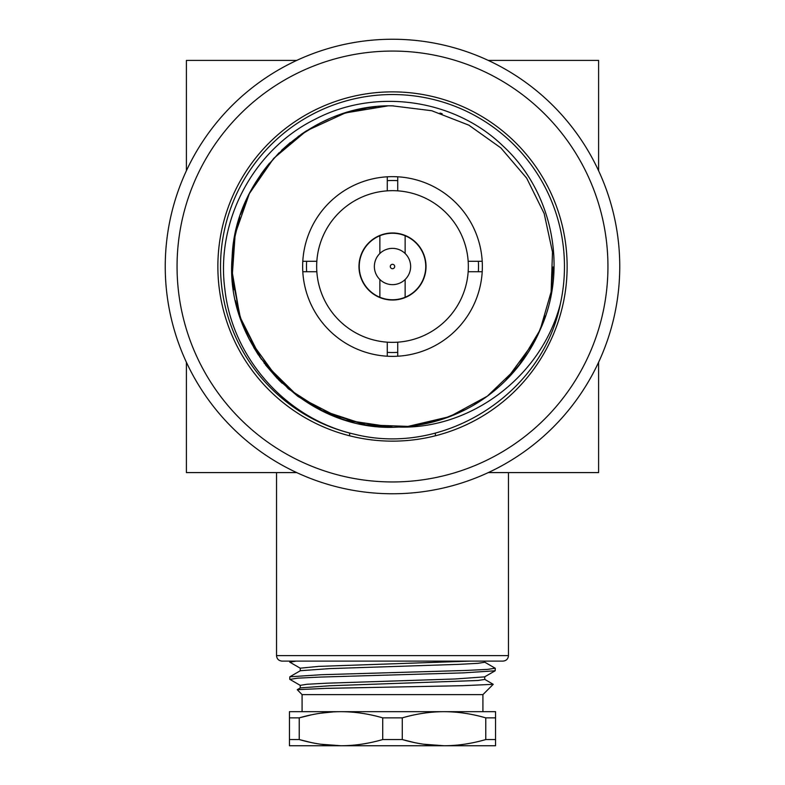 <?xml version="1.0" encoding="UTF-8"?>
<svg xmlns="http://www.w3.org/2000/svg" width="785" height="785" viewBox="0 0 785 785"><rect width="100%" height="100%" fill="white"/><g stroke="black" fill="none" stroke-linecap="round" stroke-linejoin="round"><path stroke-width="1.18" d="M488.26 472.599L598.602 472.599L598.602 362.268M598.602 170.747L598.602 60.406L488.26 60.406M296.74 60.406L186.398 60.406L186.398 170.747M186.398 362.268L186.398 472.599L296.74 472.599M276.536 472.599L276.536 655.612C276.83 658.929 278.665 660.754 282.031 661.117L502.969 661.117L484.747 661.117L484.747 662.255L477.967 663.315L458.587 664.365L329.847 668.594L300.37 670.704L289.832 676.798L321.526 674.707L465.377 670.468L487.514 669.399L495.168 668.212M392.5 300.027A33.529 33.529 0 0 0 426.029 266.507A33.529 33.529 0 0 0 392.5 232.978A33.529 33.529 0 0 0 358.971 266.507A33.529 33.529 0 0 0 392.5 300.027M405.138 235.451L405.138 253.496M405.138 279.509L405.138 297.554M379.861 235.451L379.861 253.496M379.861 279.509L379.861 297.554M374.366 266.507A18.133 18.133 0 0 1 392.5 248.374A18.133 18.133 0 0 1 410.634 266.507A18.133 18.133 0 0 1 392.5 284.641A18.133 18.133 0 0 1 374.366 266.507M394.698 266.507A2.198 2.198 0 0 0 392.5 264.31A2.198 2.198 0 0 0 390.302 266.507A2.198 2.198 0 0 0 392.5 268.705A2.198 2.198 0 0 0 394.698 266.507M359.245 266.507A33.255 33.255 0 0 1 392.5 233.253A33.255 33.255 0 0 1 425.755 266.507A33.255 33.255 0 0 0 392.5 233.253A33.255 33.255 0 0 0 359.245 266.507A33.255 33.255 0 0 0 392.5 299.752A33.255 33.255 0 0 0 425.755 266.507A33.255 33.255 0 0 1 392.5 299.752A33.255 33.255 0 0 1 359.245 266.507A33.255 33.255 0 0 1 392.5 233.253A33.255 33.255 0 0 1 425.755 266.507A33.255 33.255 0 0 0 392.5 233.253A33.255 33.255 0 0 0 359.245 266.507A33.255 33.255 0 0 0 392.5 299.752A33.255 33.255 0 0 0 425.755 266.507A33.255 33.255 0 0 1 392.5 299.752A33.255 33.255 0 0 1 359.245 266.507M495.551 739.558L485.768 739.558C471.618 743.65 457.694 745.711 444.025 745.75L340.975 745.75C354.653 745.711 368.567 743.65 382.717 739.558L402.283 739.558C416.433 743.65 430.347 745.711 444.025 745.75L495.551 745.75L495.551 711.671L444.025 711.671C457.694 711.72 471.618 713.781 485.768 717.863L495.551 717.863M289.449 739.558L299.232 739.558L299.232 717.863L289.449 717.863L289.449 745.75L340.975 745.75L320.496 744.2M413.832 742.443L402.283 739.558L402.283 717.863C416.433 713.781 430.347 711.72 444.025 711.671L340.975 711.671C354.653 711.72 368.567 713.781 382.717 717.863L382.717 739.558M485.768 739.558L485.768 717.863M310.791 714.988L299.232 717.863C313.392 713.781 327.306 711.72 340.975 711.671L289.449 711.671L289.449 717.863M310.791 742.443L299.232 739.558C313.392 743.65 327.306 745.711 340.975 745.75M333.556 711.877L320.496 713.222M402.283 717.863L382.717 717.863M444.025 745.75L423.547 744.2M289.9 679.398L297.525 678.171L320.015 677.082L463.464 672.863L495.168 670.783L495.276 668.339M289.724 679.241L289.832 676.798M289.9 662.226L295.906 661.117M484.63 679.3L493.225 684.324L462.816 685.688L326.089 688.357L297.25 689.681L302.088 694.637L482.912 694.637L493.225 684.324M470.156 661.117L318.661 666.386L300.262 668.182M495.168 670.783L484.63 676.866L455.192 678.976L326.472 683.205L307.063 684.255L300.253 685.344M484.747 676.729L484.747 679.437L477.937 680.487L329.798 685.766L300.37 687.886L297.25 689.681M482.206 261.287L468.164 261.287A75.841 75.841 0 0 0 397.72 190.843L397.72 176.802A89.863 89.863 0 0 0 387.28 176.802L387.28 190.843A75.841 75.841 0 0 0 316.836 261.287L302.794 261.287A89.863 89.863 0 0 0 302.794 271.728L316.836 271.728A75.841 75.841 0 0 0 387.28 342.172L387.28 356.213A89.863 89.863 0 0 0 482.206 261.287A89.863 89.863 0 0 0 397.72 176.802M397.72 356.213L397.72 342.172A75.841 75.841 0 0 0 468.164 271.728L482.206 271.728M387.28 176.802A89.863 89.863 0 0 0 302.794 261.287M302.794 271.728A89.863 89.863 0 0 0 387.28 356.213M468.164 261.287A75.841 75.841 0 0 1 468.164 271.728M397.72 342.172A75.841 75.841 0 0 1 387.28 342.172M387.28 190.843A75.841 75.841 0 0 1 397.72 190.843M316.836 271.728A75.841 75.841 0 0 1 316.836 261.287M478.35 271.728A86.007 86.007 0 0 0 478.35 261.287M397.72 180.658A86.007 86.007 0 0 0 387.28 180.658M306.65 261.287A86.007 86.007 0 0 0 306.65 271.728M387.28 352.357A86.007 86.007 0 0 0 397.72 352.357M177.057 266.507A215.443 215.443 0 0 1 392.5 51.064A215.443 215.443 0 0 1 607.943 266.507A215.443 215.443 0 0 1 392.5 481.951A215.443 215.443 0 0 1 177.057 266.507M217.867 266.507A174.633 174.633 0 0 1 392.5 91.874A174.633 174.633 0 0 1 567.133 266.507A174.633 174.633 0 0 1 392.5 441.141A174.633 174.633 0 0 1 217.867 266.507M392.5 39.25A227.257 227.257 0 0 1 619.758 266.507A227.257 227.257 0 0 1 392.5 493.765A227.257 227.257 0 0 1 165.243 266.507A227.257 227.257 0 0 1 392.5 39.25M417.404 425.205L437.785 420.632M443.888 418.709L465.417 409.652M505.874 380.313L535.233 340.229M543.671 320.859L540.188 329.71L551.119 291.922L552.493 252.083L544.162 213.53L526.676 178.166L500.879 147.923L468.841 125.158L431.721 110.724L392.5 105.857C309.977 103.914 234.852 174.888 232.115 257.382C224.225 348.54 307.269 433.173 398.545 427.04C470.166 429.503 541.199 377.232 560.274 304.246C542.425 394.433 443.859 456.762 354.761 434.282A171.964 171.964 0 0 1 224.726 228.769A171.964 171.964 0 0 1 430.239 98.733A171.964 171.964 0 0 1 560.274 304.246M522.427 360.982L506.394 379.793M486.111 397.063L473.512 405.227M442.034 419.327L417.522 425.195M387.594 105.936L345.351 112.932L306.454 130.85L273.68 158.393L249.336 193.62L235.176 234.028L232.183 276.732L240.573 318.72L259.766 356.998L288.38 388.84L324.391 411.997L365.241 424.822L408.033 426.402L449.707 416.619L487.328 396.18L518.208 366.536L540.159 329.778A160.65 160.65 0 0 1 398.545 427.04M231.899 270.236L239.974 316.924L261.356 359.295M264.074 363.013L298.408 396.71L341.171 418.729M345.871 420.23L392.5 427.148M366.026 424.95L319.995 409.858M282.031 383.139L278.371 379.557L249.434 339.571M239.454 315.315L235.52 300.606M233.567 289.891L231.948 272.071M231.86 265.065L231.918 262.161M233.822 241.446L239.67 216.994M249.581 193.149L261.17 173.985M392.686 105.857L393.432 105.867M553.14 266.959L551.168 291.618M545.339 315.972L537.519 335.617M521.485 362.258L519.101 365.398M464.897 409.917L442.2 419.268M438.236 420.505L432.574 422.075M367.576 107.81L347.147 112.392M391.489 427.148L347.137 420.613M341.72 418.915L319.77 409.75M297.623 396.14L278.793 379.989M277.252 378.429L265.556 364.956M258.049 354.427L249.689 340.072M249.13 338.983L243.144 325.657M242.693 324.509L235.961 302.588M232.625 282.227L231.85 266.449M231.869 264.152L233.753 241.898M233.861 241.191L239.739 216.788M240.455 214.639L249.394 193.512M249.601 193.1L262.573 172.023M264.231 169.786L279.009 152.81M298.084 136.531L319.407 123.451M343.045 113.668L367.772 107.771M386.475 427.04L366.487 425.028M345.263 420.053L341.249 418.758M319.672 409.691L297.858 396.317M258.52 355.144L253.692 347.372M246.451 333.419L242.339 323.597M238.395 311.89L235.834 302.019M233.008 285.74L232.242 277.615M231.948 260.914L232.429 252.976M233.851 241.221L236.383 228.651M261.326 173.77L264.349 169.638M265.016 168.755L269.549 163.113M281.609 150.269L290.332 142.536M300.861 134.559L306.425 130.859M317.15 124.629L320.417 122.941M321.605 122.352L328.209 119.291M345.429 112.912L349.06 111.843M366.35 108.006L376.025 106.711M442.181 113.737L440.022 113.05M540.159 329.778C568.154 269.304 552.905 191.942 503.195 146.187C454.809 99.077 375.887 87.439 315.276 119.192C253.849 149.238 215.649 220.32 224.844 288.988C232.164 357.852 286.329 418.886 354.761 434.282M276.536 655.612L508.464 655.612C508.17 658.929 506.335 660.754 502.969 661.117M349.629 435.793L349.629 433.045M435.371 435.793L435.371 433.045M508.464 472.599L508.464 655.612M289.724 662.069L289.724 661.117M302.088 711.671L302.088 694.637M482.912 711.671L482.912 694.637M289.832 679.359L300.37 685.452M289.842 662.187L300.38 668.28M300.262 668.143L300.262 670.841M300.253 685.315L300.253 688.023M484.63 662.118L495.158 668.212"/></g></svg>
